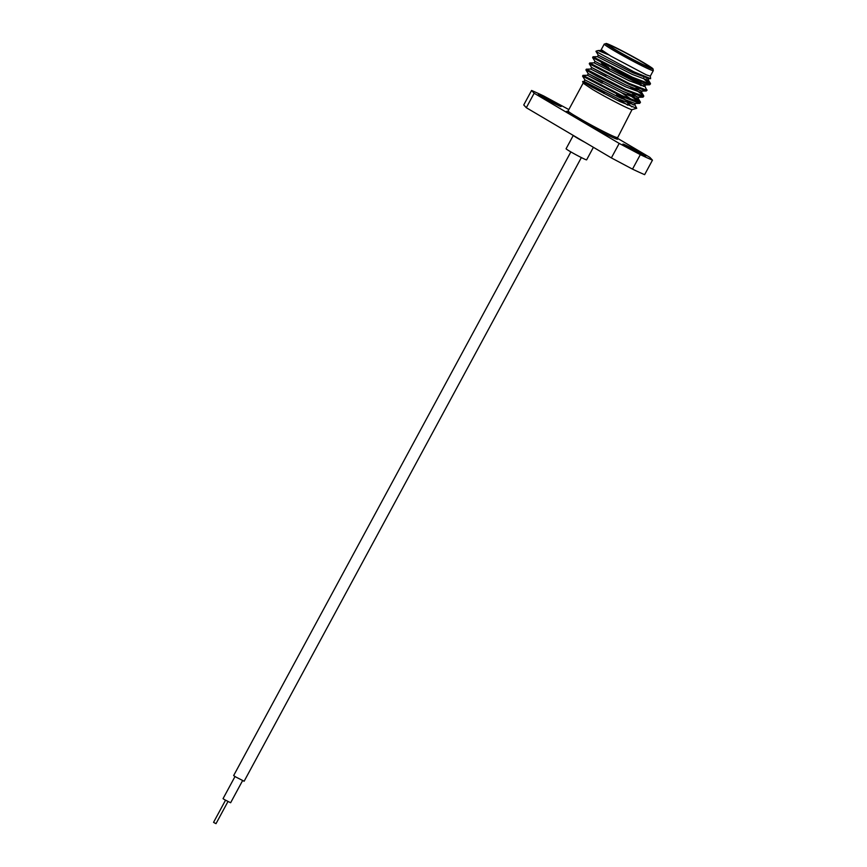 <?xml version="1.0" encoding="UTF-8"?>
<svg xmlns="http://www.w3.org/2000/svg" width="867" height="867" viewBox="0 0 867 867"><rect width="100%" height="100%" fill="white"/><g stroke="black" fill="none" stroke-linecap="round" stroke-linejoin="round"><path stroke-width="1.3" d="M581.356 157.577L244.136 781.243L235.661 776.93L233.646 775.575L570.865 151.898M242.587 780.636L230.633 802.744L224.499 799.634L223.047 798.648L235 776.539M227.967 801.542L216.013 823.65L214.03 822.642L213.564 822.328L225.518 800.219M601.297 62.511L601.373 62.738A21.567 1.095 28.4 0 0 608.645 67.604M641.775 61.86A22.835 1.16 28.4 0 0 620.826 50.416A22.835 1.16 28.4 0 0 609.295 45.355A22.835 1.16 28.4 0 0 616.99 50.579A22.835 1.16 28.4 0 0 637.928 62.012A22.835 1.16 28.4 0 0 649.47 67.073A22.835 1.16 28.4 0 0 641.775 61.86M610.639 56.008L646.294 74.844L650.293 76.166L653.306 70.595A27.885 1.409 -151.6 0 1 639.217 64.407A27.885 1.409 -151.6 0 1 613.652 50.438A27.885 1.409 -151.6 0 1 604.256 44.065L601.243 49.647L610.639 56.008M644.474 79.504L649.936 84.034M650.488 83.861L649.611 84.793L632 77.976L592.616 57.558L593.039 56.778L632.401 77.217L650.163 84.023L650.369 83.34L646.836 80.165M616.372 93.896L633.463 104.94M627.199 93.322L639.889 102.609M631.74 95.229L640.323 101.916L639.716 103.357L621.953 96.551L582.57 76.133L582.992 75.353L587.577 75.288L602.088 83.178M640.442 102.436L622.354 95.793L582.971 75.364M633.604 88.066L643.672 95.717L643.065 97.158L625.302 90.352L597.114 76.242L585.919 69.945L586.32 69.165M643.791 96.248L625.703 89.604L586.32 69.176L590.763 69.046L625.497 86.776L641.179 92.628L642.306 90.927M636.551 82.625L641.125 85.692M647.14 90.049L646.262 90.981L628.651 84.164L589.267 63.746L589.69 62.977L629.052 83.416L646.815 90.222L644.701 85.768L644.528 86.44L628.846 80.588L594.112 62.858L589.69 62.977M638.99 83.21L643.487 86.353M626.299 100.561A31.711 1.604 28.4 0 0 616.6 95.034L621.498 98.459M630.547 87.134L633.203 88.824M596.29 51.619L596.052 51.186A31.711 1.604 -151.6 0 0 596.29 51.619L633.81 71.777L650.629 78.659L650.304 76.133M582.667 81.509L583.155 83.156L592.562 89.453C606.369 97.668 630.352 109.957 632 109.654L636.725 108.288L620.078 101.623L592.432 87.361L582.711 81.465L604.321 92.693M631.837 106.89L627.556 102.967M634.655 104.343L636.725 108.288M632 109.654L617.174 138.601L614.833 136.845M568.839 109.567L543.707 95.988A79.287 4.01 28.4 0 0 531.579 90.461L534.148 93.235L571.797 115.452A1.268 0.975 121.9 0 0 573.282 114.769L582.602 120.264L581.54 121.196L619.201 143.413L640.334 154.64A79.287 4.01 28.4 0 0 652.461 160.167L649.892 157.404L617.001 137.994M593.396 147.303L586.623 159.842A11.672 0.585 -151.6 0 1 580.727 157.252A11.672 0.585 -151.6 0 1 570.02 151.411A11.672 0.585 -151.6 0 1 566.086 148.745L573.282 135.436M641.32 153.459A12.94 0.65 28.4 0 0 629.453 146.978A12.94 0.65 28.4 0 0 622.907 144.106A12.94 0.65 28.4 0 0 627.274 147.065A12.94 0.65 28.4 0 0 639.142 153.546A12.94 0.65 28.4 0 0 645.677 156.418A12.94 0.65 28.4 0 0 641.32 153.459M556.766 103.563A12.94 0.65 28.4 0 0 544.899 97.082A12.94 0.65 28.4 0 0 538.364 94.21A12.94 0.65 28.4 0 0 542.72 97.169A12.94 0.65 28.4 0 0 554.587 103.65A12.94 0.65 28.4 0 0 561.133 106.522A12.94 0.65 28.4 0 0 556.766 103.563M534.148 93.235L526.312 107.714L611.365 157.902L619.201 143.413M569.847 112.526A29.153 1.474 -151.6 0 0 571.797 115.452L581.54 121.196A29.153 1.474 -151.6 0 0 608.157 135.317A29.153 1.474 -151.6 0 0 617.098 138.482M640.334 154.64L632.509 169.13A79.287 4.01 28.4 0 0 644.636 174.657L652.461 160.167M632.509 169.13L611.365 157.902M526.312 107.714L523.744 104.95L531.579 90.461M598.143 50.546L600.798 50.47L608.721 54.87L598.143 50.546L596.117 51.131A31.711 1.604 -151.6 0 0 596.052 51.186M595.965 51.37L598.284 55.13L602.782 57.395M597.45 56.669L632.195 74.389L647.877 80.252L649.004 78.539L633.029 72.839L598.284 55.13L597.45 56.669L593.039 56.778M644.82 86.277L645.655 84.728L629.68 79.038L594.935 61.319L592.616 57.558M594.101 62.858L595.109 61.362L609.62 69.241M646.262 90.981L641.851 91.1L626.332 85.226L591.76 67.55L606.271 75.44M642.913 97.169L638.502 97.288L622.983 91.414L588.422 73.738L602.923 81.628M621.411 92.617L633.127 100.529M639.564 103.368L635.153 103.487L619.634 97.613L584.889 79.894L584.055 81.433L598.739 89.366M618.063 98.816L627.697 105.156M645.243 76.957L647.064 78.485M643.715 84.673L644.701 85.768M635.977 87.469L640.366 90.862M632.628 93.658L637.017 97.05M638.957 97.115L637.83 98.827L622.148 92.964L587.414 75.234M635.609 103.303L634.481 105.015L618.8 99.152L584.055 81.433M640.973 82.723A22.835 1.16 -151.6 0 1 611.625 67.962M629.388 78.897A21.567 1.095 28.4 0 0 639.261 83.232L639.347 83.199M584.943 142.318A11.672 0.585 -151.6 0 1 577.249 138.037A11.672 0.585 -151.6 0 1 573.38 135.49M614.941 49.636A26.617 1.344 28.4 0 0 647.822 67.095A26.617 1.344 28.4 0 0 643.823 62.792A26.617 1.344 28.4 0 0 610.942 45.333A26.617 1.344 28.4 0 0 614.941 49.636M582.602 120.264A27.885 1.409 28.4 0 0 617.152 137.463M569.879 112.547L567.126 111.54L568.102 110.943A27.885 1.409 28.4 0 0 573.282 114.769M603.887 93.495L604.537 92.292M653.306 70.595L653.046 68.916C652.298 68.417 654.39 69.154 643.867 62.814L618.084 48.78L606.651 43.567L604.256 44.065M568.102 110.943L583.144 83.113M589.267 63.746L591.587 67.507L590.752 69.046M585.919 69.945L588.238 73.706L587.403 75.245M600.798 50.47L601.243 49.647M648.538 78.713L650.629 78.659M645.2 84.912L649.611 84.793M584.889 79.894L582.57 76.133M648.05 79.569L650.369 83.34M641.352 91.956L643.672 95.717M638.004 98.155L640.323 101.916M584.065 81.433L582.711 81.465M643.856 77.445L644.333 76.589"/></g></svg>
